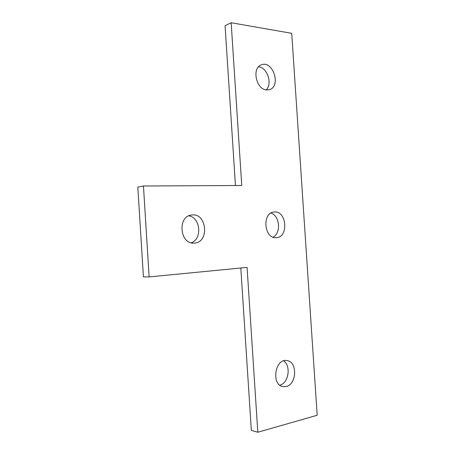 <?xml version="1.0" encoding="UTF-8"?>
<svg xmlns="http://www.w3.org/2000/svg" width="455" height="455" viewBox="0 0 455 455"><rect width="100%" height="100%" fill="white"/><g stroke="black" fill="none" stroke-linecap="round" stroke-linejoin="round"><path stroke-width="0.68" d="M231.163 22.75L241.753 185.498L143.45 186.004L149.132 276.919L247.082 267.398L257.809 432.25L317.18 415.273L291.723 33.329L231.163 22.75L225.077 25.679L235.451 185.532M240.809 268.006L251.342 430.367L257.809 432.25M143.45 186.004L137.819 187.136L143.416 276.868L149.132 276.919M266.141 89.88C272.767 83.942 267.369 67.363 258.537 66.794M273.006 237.157C281.355 233.216 279.842 215.551 270.941 213.088M279.853 385.186C288.658 383.207 291.285 365.661 283.584 360.889M191.265 242.794C202.503 239.057 200.53 217.473 188.791 215.835M266.556 89.931L269.536 89.624C281.457 86.336 272.898 59.935 261.386 64.826C251.564 67.789 256.085 89.555 266.556 89.931M276.293 237.675C289.039 237.374 286.673 210.113 274.069 212.024C261.779 212.65 264.048 239.142 276.265 237.675L276.293 237.675M286.098 386.562C296.905 384.566 297.627 361.554 286.969 360.593C275.11 358.017 270.89 384.907 282.993 386.636L286.098 386.562M194.336 243.078C209.721 242.64 206.928 212.587 191.726 215.005C177.109 215.988 179.742 244.767 194.302 243.078L194.336 243.078"/></g></svg>
